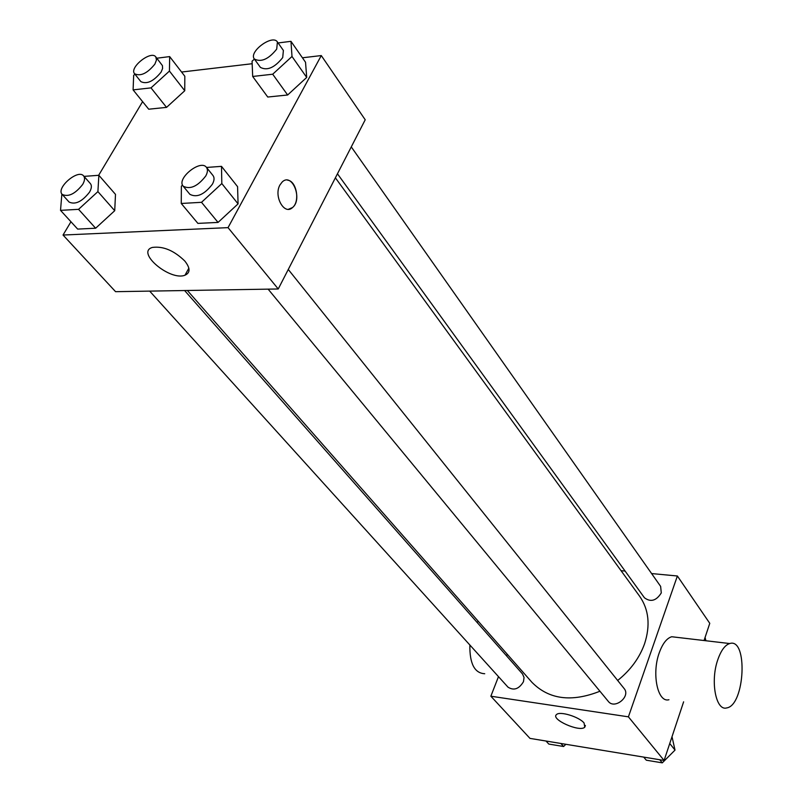 <?xml version="1.0" encoding="UTF-8"?>
<svg xmlns="http://www.w3.org/2000/svg" width="803" height="803" viewBox="0 0 803 803"><rect width="100%" height="100%" fill="white"/><g stroke="black" fill="none" stroke-linecap="round" stroke-linejoin="round"><path stroke-width="1.2" d="M651.604 573.563L677.381 575.992L709.772 623.329L704.04 640.533M683.624 701.822L664.101 760.461L529.98 738.389L490.854 696.211L498.482 676.648M621.05 570.692L625.095 571.063M617.668 680.472C630.465 670.234 639.419 658.028 644.538 643.865C650.52 625.427 648.874 609.527 639.579 596.167L335.383 177.804M187.36 290.485L531.937 682.319C548.901 699.483 571.565 702.454 599.931 691.242M506.583 655.89L507.235 654.224M677.381 575.992L628.408 716.838L490.854 696.211M149.669 291.108L507.978 687.137C513.84 690.881 519.009 689.064 523.476 681.687L524.048 677.471L522.532 673.988L184.61 290.525M337.451 173.779L644.448 597.783C650.721 602.421 656.332 600.795 661.291 592.915L660.628 586.381L351.272 146.899M288.267 269.457L624.092 688.492C631.098 696.412 614.616 709.842 608.293 701.37L268.132 289.14M628.408 716.838L664.101 760.461M584.082 723.011L584.765 727.197C579.806 732.517 550.175 719.247 556.539 714.55C559.821 710.906 579.234 716.848 584.082 723.011M668.939 699.744C657.707 703.016 651.494 673.767 659.263 652.789C662.616 643.554 666.771 638.204 671.73 636.739L676.447 637.301M717.691 660.036C720.943 650.56 724.948 645.07 729.696 643.544C748.125 637.401 744.973 705.335 726.755 707.915C715.985 711.358 710.153 681.526 717.691 660.036M478.176 621.181L477.183 622.516M469.855 645C469.584 663.619 474.543 673.195 484.721 673.727M302.42 57.786L321.28 55.568L365.214 119.777L278.239 288.98L115.572 291.68L63.035 235.038L70.955 221.758M181.578 72.039L252.162 63.718M115.491 194.376L114.719 210.697L95.627 228.233L77.66 229.086L95.627 228.233L114.719 210.697L115.491 194.376L98.869 175.295L97.906 191.616L78.564 209.332L60.526 210.356L61.861 193.985M305.531 62.253L306.706 77.429L287.645 94.995L267.75 97.033L287.645 94.995L306.706 77.429L305.531 62.253L290.967 41.334L292.001 56.471L272.699 74.217L252.684 76.466L252.062 61.229L254.4 59.081M98.659 175.305L142.603 101.64M321.28 55.568L228.042 227.64L63.035 235.038M184.82 76.235L184.75 90.739L166.542 107.381L148.716 109.208L166.542 107.381L184.75 90.739L184.82 76.235L169.664 56.591L169.443 71.065L151.004 87.878L133.097 89.886L133.669 75.331L134.924 74.187M237.578 186.667L238.069 203.872L218.045 222.421L197.889 223.385L218.045 222.421L238.069 203.872L237.578 186.667L221.498 166.362L221.819 183.556L201.513 202.316L181.257 203.47L181.378 186.186L182.532 185.122M228.042 227.64L278.239 288.98M184.79 261.005C190.361 268.041 190.431 272.779 185.001 275.198C170.126 281.351 135.436 252.192 152.379 247.434C163.18 245.989 173.98 250.516 184.79 261.005M279.996 184.891L282.224 181.95C292.212 172.173 302.982 199.355 292.513 207.555C284.322 215.646 273.391 196.133 279.996 184.891M287.655 180.183C296.618 181.006 300.222 201.653 292.503 207.555L288.498 209.262M206.522 167.446L221.498 166.362M183.174 186.186L189.889 194.326C196.896 197.939 204.404 194.557 212.414 184.168C214.351 180.524 214.552 177.664 213.036 175.576L206.431 167.345C200.589 158.964 176.158 178.758 183.174 186.186C190.181 189.769 197.719 186.356 205.779 175.937C207.736 172.284 207.947 169.423 206.431 167.345M221.819 183.556L238.069 203.872M201.513 202.316L218.045 222.421M181.257 203.47L197.889 223.385M84.014 176.379L98.869 175.295M62.192 194.416L69.118 202.065C75.281 204.936 82.087 201.643 89.524 192.158C91.652 188.434 91.943 185.593 90.408 183.636L83.602 175.907C78.112 168.7 55.638 188.113 62.192 194.416C68.355 197.267 75.181 193.935 82.679 184.439C84.817 180.695 85.128 177.854 83.602 175.907M97.906 191.616L114.719 210.697M78.564 209.332L95.627 228.233M60.526 210.356L77.66 229.086M278.099 42.95L290.967 41.334M254.34 59L260.413 67.392C267.218 70.955 274.646 67.683 282.716 57.575L283.389 50.459L277.416 41.967C272.578 33.977 248.368 51.864 254.34 59C261.136 62.524 268.593 59.221 276.714 49.093L277.416 41.967M292.001 56.471L306.706 77.429M272.699 74.217L287.645 94.995M252.684 76.466L267.75 97.033M156.806 58.217L169.664 56.591M134.573 73.756L140.876 81.635C146.899 84.506 153.644 81.304 161.132 72.059L162.597 68.476L162.427 65.605L155.802 56.923C151.155 49.977 128.892 67.633 134.573 73.756C140.585 76.596 147.361 73.374 154.889 64.099L156.475 59.974L155.802 56.923M169.443 71.065L184.75 90.739M151.004 87.878L166.542 107.381M133.097 89.886L148.716 109.208M672.011 736.692L675.012 750.102L662.284 762.85L646.305 760.2L643.715 757.099M669.742 743.508L675.012 750.102M659.735 759.738L662.284 762.85M565.844 744.291L563.606 746.509L548.79 744.06L546.02 741.028M560.855 743.468L563.606 746.509M705.074 637.431L705.907 640.754M671.73 636.739L729.696 643.544M585.387 725.45L584.765 727.197M188.856 268.172L185.001 275.198"/></g></svg>
